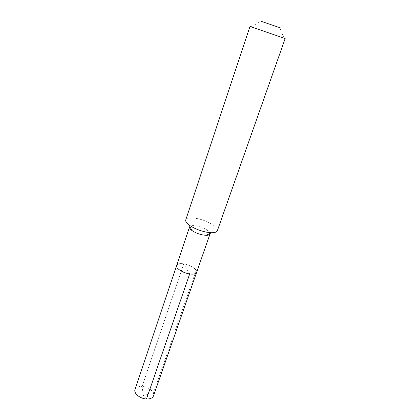 <?xml version="1.0" encoding="UTF-8"?>
<svg xmlns="http://www.w3.org/2000/svg" width="420" height="420" viewBox="0 0 420 420"><rect width="100%" height="100%" fill="white"/><g stroke="black" fill="none" stroke-linecap="round" stroke-linejoin="round"><path stroke-width="0.32" stroke-dasharray="2.1 1.58" d="M189.683 273.94L183.692 263.965C179.728 263.429 177.371 263.949 176.621 265.529M135.004 389.545C135.959 387.308 138.327 386.258 142.112 386.405L143.299 395.472L142.112 386.405L183.692 263.965C190.328 264.878 197.799 269.682 196.613 272.375C197.799 269.682 190.328 264.878 183.692 263.965L142.112 386.405C148.459 386.673 155.043 392.081 153.489 395.871M210.084 233.42C208.64 230.234 204.146 227.74 196.602 225.939C193.168 225.351 190.916 225.535 189.851 226.496M185.761 219.922C186.811 217.886 190.439 217.397 196.644 218.468C206.96 220.264 218.925 227.246 217.345 230.738M251.16 26.817L260.946 21.221L279.725 27.652L284.025 38.068L249.974 26.486M284.025 38.068L285.164 38.535M279.725 27.652L280.34 27.851M196.208 270.328L153.395 393.178L143.299 395.472L146.507 398.979"/><path stroke-width="0.63" d="M183.692 263.965C179.728 263.429 177.371 263.949 176.621 265.529C175.418 268.159 182.941 273.063 189.683 273.94C193.589 274.433 195.899 273.913 196.613 272.375C195.899 273.913 193.589 274.433 189.683 273.94C182.941 273.063 175.418 268.159 176.621 265.529L135.004 389.545C133.46 393.262 140.081 398.764 146.507 398.979L189.683 273.94M189.851 226.496L189.562 226.963C189.294 227.897 190.029 229.037 191.772 230.381C194.864 232.57 198.65 234.113 203.128 235.001L206.183 235.316L211.528 232.722L206.797 232.218C199.826 230.816 193.94 228.428 189.142 225.057C186.485 223.025 185.362 221.314 185.761 219.922L249.974 26.486L285.164 38.535L217.345 230.738C216.809 232.082 214.867 232.743 211.528 232.722M210.084 233.42L210.026 233.966C209.664 234.875 208.383 235.321 206.183 235.316M280.34 27.851L260.946 21.221M210.026 233.966L153.489 395.871C152.565 398.044 150.239 399.079 146.507 398.979M189.562 226.963L176.621 265.529M191.772 230.381L189.142 225.057"/></g></svg>

